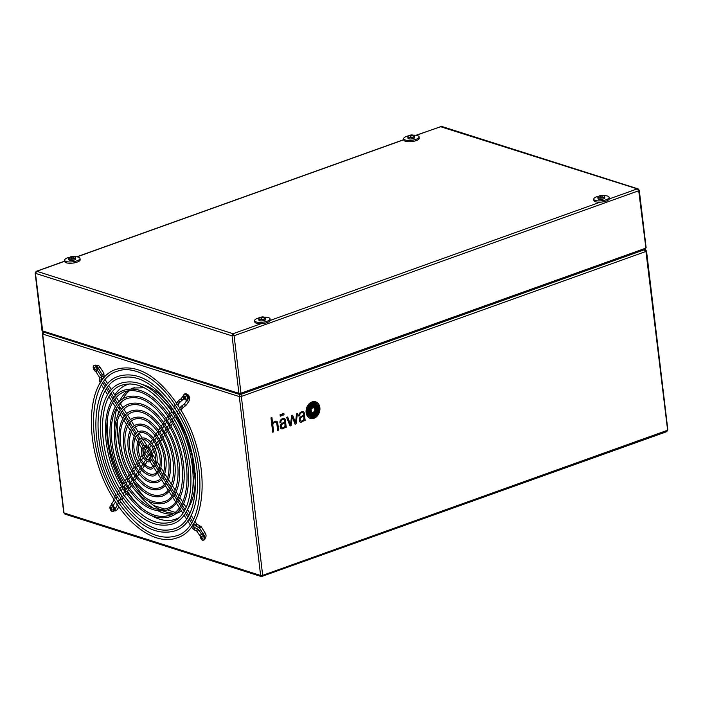 <?xml version="1.0" encoding="UTF-8"?>
<svg xmlns="http://www.w3.org/2000/svg" width="703" height="703" viewBox="0 0 703 703"><rect width="100%" height="100%" fill="white"/><g stroke="black" fill="none" stroke-linecap="round" stroke-linejoin="round"><path stroke-width="1.05" d="M314.241 406.29L314.1 406.299A6.52 5.026 -72.4 0 0 313.591 406.536A2288.344 1765.743 -72.4 0 0 312.826 406.932L312.879 406.949A2288.344 1765.743 -72.4 0 1 313.643 406.545A6.52 5.026 -72.4 0 1 314.153 406.316L314.338 406.325A1.415 1.09 -72.4 0 1 314.601 406.633A7.812 6.028 -72.4 0 1 314.733 406.888A3.998 3.084 -72.4 0 1 314.874 407.195A35.194 27.153 -72.4 0 1 315.085 407.74A10.817 8.348 -72.4 0 1 315.339 408.548A320.823 247.553 -72.4 0 1 315.629 409.577A13.665 10.545 -72.4 0 1 315.911 410.842A3.55 2.742 -72.4 0 1 315.937 411.018L315.911 411.167A1.002 0.773 -72.4 0 1 315.744 411.431A2.399 1.854 -72.4 0 1 315.436 411.738A10.721 8.269 -72.4 0 1 314.54 412.415A20.835 16.081 -72.4 0 1 313.6 412.995A24.535 18.928 107.6 0 1 313.107 413.267A49.983 38.568 107.6 0 1 312.352 413.672A7.302 5.633 107.6 0 1 311.842 413.909L311.675 413.909M311.824 414.796A1.942 1.494 107.6 0 1 311.473 414.603A4.587 3.541 107.6 0 1 310.875 413.953A9.306 7.179 107.6 0 1 310.12 412.608A20.782 16.037 107.6 0 1 309.619 411.325A7.522 5.8 107.6 0 1 309.443 410.719A11.31 8.726 107.6 0 1 309.285 410.016A1.151 0.888 107.6 0 1 309.417 409.12A3.506 2.707 -72.4 0 1 309.821 408.461A5.844 4.508 107.6 0 1 310.744 407.459A50.818 39.21 107.6 0 1 311.482 406.826A10.106 7.803 107.6 0 1 312.264 406.229A6.889 5.316 -72.4 0 1 312.765 405.93A60.238 46.477 -72.4 0 1 313.564 405.499A1.336 1.028 -72.4 0 1 313.925 405.385A0.879 0.677 -72.4 0 1 314.136 405.411A2.821 2.179 -72.4 0 1 314.408 405.534A1.74 1.344 -72.4 0 1 314.645 405.719A8.471 6.538 -72.4 0 1 315.006 406.114A3.577 2.759 -72.4 0 1 315.234 406.439A21.986 16.969 -72.4 0 1 315.665 407.195A7.039 5.431 -72.4 0 1 315.963 407.828A58.147 44.869 -72.4 0 1 316.297 408.689A7.821 6.037 -72.4 0 1 316.596 409.691A9.28 7.153 -72.4 0 1 316.719 410.341A0.791 0.615 -72.4 0 1 316.684 410.78A2.61 2.012 -72.4 0 1 316.491 411.255A1.81 1.397 -72.4 0 1 316.288 411.589A36.837 28.428 -72.4 0 1 316.042 411.923A1.881 1.45 -72.4 0 1 315.946 412.037A8.304 6.406 -72.4 0 1 315.419 412.599A10.826 8.348 -72.4 0 1 314.882 413.083A14.034 10.826 -72.4 0 1 313.723 413.97A15.563 12.004 107.6 0 1 313.23 414.295A7.944 6.125 107.6 0 1 312.299 414.77A1.063 0.826 107.6 0 1 311.842 414.805A0.958 0.738 107.6 0 0 312.246 414.752A7.944 6.125 107.6 0 0 313.178 414.278A15.563 12.004 107.6 0 0 313.67 413.953L313.723 413.97M314.136 405.411A0.879 0.677 -72.4 0 1 314.162 405.42L314.118 405.403A2.821 2.179 -72.4 0 1 314.355 405.517A1.74 1.344 -72.4 0 1 314.593 405.701A8.471 6.538 -72.4 0 1 314.953 406.097A3.577 2.759 -72.4 0 1 315.181 406.422A21.986 16.969 -72.4 0 1 315.612 407.178A7.039 5.431 -72.4 0 1 315.911 407.81A58.147 44.869 -72.4 0 1 316.245 408.671A7.821 6.037 -72.4 0 1 316.543 409.673A9.28 7.153 -72.4 0 1 316.666 410.324A0.791 0.615 -72.4 0 1 316.631 410.763A2.61 2.012 -72.4 0 1 316.438 411.246A1.81 1.397 -72.4 0 1 316.236 411.571A36.837 28.428 -72.4 0 1 315.99 411.905A1.881 1.45 -72.4 0 1 315.893 412.02A8.304 6.406 -72.4 0 1 315.366 412.582A10.826 8.348 -72.4 0 1 314.83 413.065A14.034 10.826 -72.4 0 1 313.67 413.953M317.501 409.585A2.627 2.03 -72.4 0 1 317.519 410.095A2.162 1.67 -72.4 0 1 317.404 410.754A4.288 3.304 -72.4 0 1 317.15 411.44A4.622 3.568 -72.4 0 1 316.473 412.564A22.654 17.487 -72.4 0 1 315.946 413.215A6.476 4.991 -72.4 0 1 315.172 414.014A71.952 55.519 -72.4 0 1 314.557 414.542A5.888 4.543 -72.4 0 1 313.846 415.06A27.619 21.31 107.6 0 1 313.353 415.35A5.387 4.156 107.6 0 1 312.765 415.64A2.39 1.845 107.6 0 1 312.237 415.754A2.487 1.916 107.6 0 1 311.693 415.693A2.487 1.916 107.6 0 1 311.367 415.535A7.267 5.606 107.6 0 1 310.225 414.55A8.471 6.538 107.6 0 1 309.285 413.074A14.596 11.266 107.6 0 1 308.722 411.668A6.362 4.912 107.6 0 1 308.485 410.71A1.415 1.09 107.6 0 1 308.468 410.341A3.577 2.759 107.6 0 1 308.845 408.786A3.787 2.926 107.6 0 1 309.364 407.881A13.7 10.571 107.6 0 1 310.418 406.598A6.714 5.185 107.6 0 1 311.227 405.842A15.035 11.599 107.6 0 1 312.141 405.183A17.364 13.401 -72.4 0 1 312.633 404.866A4.042 3.12 -72.4 0 1 313.406 404.515A1.96 1.511 -72.4 0 1 313.758 404.462A2.68 2.065 -72.4 0 1 314.109 404.489A2.812 2.171 -72.4 0 1 314.294 404.541A2.812 2.171 -72.4 0 1 314.452 404.603A4.411 3.401 -72.4 0 1 314.962 404.893A5.51 4.253 -72.4 0 1 315.296 405.165A7.179 5.545 -72.4 0 1 315.612 405.49A8.216 6.345 -72.4 0 1 316.06 406.053A10.747 8.295 -72.4 0 1 316.587 406.914A9.737 7.513 -72.4 0 1 317.273 408.61A18.823 14.526 -72.4 0 1 317.44 409.234A2.627 2.03 -72.4 0 1 317.501 409.585M318.257 408.715A3.533 2.733 -72.4 0 1 318.301 409.005A3.533 2.733 -72.4 0 1 318.283 410.13A5.29 4.077 -72.4 0 1 317.651 412.143A8.067 6.222 -72.4 0 1 316.025 414.489A10.114 7.803 -72.4 0 1 313.977 416.141A6.828 5.264 107.6 0 1 313.476 416.413A4.156 3.207 107.6 0 1 311.447 416.598A4.156 3.207 107.6 0 1 311.385 416.571A6.758 5.211 107.6 0 1 310.111 415.86A8.304 6.406 107.6 0 1 308.872 414.427A10.097 7.795 107.6 0 1 307.923 412.336A5.756 4.446 107.6 0 1 307.677 410.947A3.831 2.961 107.6 0 1 307.993 408.935A8.049 6.213 107.6 0 1 309.355 406.466A8.84 6.819 107.6 0 1 312.009 404.076A7.54 5.817 -72.4 0 1 312.51 403.821A5.229 4.033 107.6 0 1 313.23 403.566A2.953 2.276 -72.4 0 1 313.696 403.513A5.308 4.095 -72.4 0 1 314.61 403.645A5.58 4.306 -72.4 0 1 314.663 403.663A5.58 4.306 -72.4 0 1 316.069 404.533A14.35 11.072 -72.4 0 1 316.965 405.552A7.382 5.694 -72.4 0 1 317.888 407.327A11.459 8.84 -72.4 0 1 318.257 408.715L318.204 408.698A3.533 2.733 -72.4 0 1 318.248 408.988A3.533 2.733 -72.4 0 1 318.231 410.113A5.29 4.077 -72.4 0 1 317.598 412.125A8.067 6.222 -72.4 0 1 315.972 414.471A10.114 7.803 -72.4 0 1 313.925 416.123L313.977 416.141M306.13 412.573A8.717 6.731 107.6 0 0 310.348 418.417A8.717 6.731 107.6 0 0 317.255 416A8.717 6.731 107.6 0 0 319.865 407.652A8.717 6.731 107.6 0 0 315.638 401.8A8.717 6.731 107.6 0 0 308.74 404.216A8.717 6.731 107.6 0 0 306.13 412.573M310.331 418.408A8.717 6.731 107.6 0 0 317.211 415.974A8.717 6.731 107.6 0 0 319.812 407.635A8.717 6.731 107.6 0 0 315.612 401.791M319.083 408.302A5.932 4.578 -72.4 0 1 319.065 410.077A7.118 5.492 -72.4 0 1 318.072 413.153A9.095 7.012 -72.4 0 1 316.403 415.491A8.401 6.485 -72.4 0 1 314.1 417.187A7.355 5.677 107.6 0 1 313.6 417.406A6.265 4.833 107.6 0 1 310.954 417.503A6.265 4.833 107.6 0 1 310.594 417.371A8.708 6.722 107.6 0 1 308.336 415.561A8.577 6.617 107.6 0 1 306.965 412.23A6.142 4.736 107.6 0 1 307.237 408.733A8.251 6.362 107.6 0 1 308.679 405.833A8.893 6.863 107.6 0 1 310.093 404.251A8.331 6.432 107.6 0 1 311.886 403.039A10.167 7.847 -72.4 0 1 312.387 402.819A5.571 4.297 -72.4 0 1 314.311 402.573A8.005 6.178 -72.4 0 1 315.067 402.749A8.005 6.178 -72.4 0 1 316.139 403.241A8.076 6.23 -72.4 0 1 318.002 405.183A9.605 7.408 -72.4 0 1 318.969 407.635A5.932 4.578 -72.4 0 1 319.083 408.302M285.409 420.315A5.018 3.867 -72.4 0 1 285.462 420.658A5.018 3.867 -72.4 0 1 285.48 420.816L286.077 426.141A4.666 3.603 107.6 0 0 286.139 426.457A1.758 1.353 107.6 0 0 286.209 426.721A0.589 0.457 107.6 0 0 286.578 427.002L285.954 427.477A1.38 1.063 107.6 0 1 285.69 427.547A0.765 0.589 107.6 0 1 285.497 427.529L285.392 427.45A0.659 0.51 -72.4 0 1 285.295 427.248A1.74 1.344 -72.4 0 1 285.242 426.941L285.216 426.642A4.156 3.207 107.6 0 1 284.785 427.345A3.445 2.663 107.6 0 1 284.407 427.811A3.638 2.803 107.6 0 1 283.889 428.241A4.526 3.489 107.6 0 1 283.397 428.54A6.512 5.026 -72.4 0 1 282.878 428.76A4.42 3.41 -72.4 0 1 282.298 428.918A2.742 2.118 -72.4 0 1 281.798 428.927A2.364 1.828 -72.4 0 1 281.543 428.874A2.364 1.828 -72.4 0 1 281.147 428.681A2.619 2.021 -72.4 0 1 280.576 428.004A3.445 2.654 -72.4 0 1 280.269 427.108A3.058 2.364 -72.4 0 1 280.216 426.273A2.777 2.144 -72.4 0 1 280.321 425.623A2.636 2.03 -72.4 0 1 280.945 424.348A3.787 2.917 -72.4 0 1 281.841 423.531A16.239 12.531 -72.4 0 1 282.729 422.995A17.645 13.621 -72.4 0 1 283.23 422.731L284.662 422.011L284.557 421.123A6.705 5.167 107.6 0 0 284.469 420.579A2.997 2.311 107.6 0 0 284.311 420.043A1.441 1.116 107.6 0 0 283.863 419.524A1.511 1.169 -72.4 0 0 283.397 419.401A3.41 2.636 107.6 0 0 282.72 419.524A4.306 3.322 107.6 0 0 281.912 419.919A2.047 1.582 107.6 0 0 281.165 420.763A1.634 1.257 107.6 0 0 280.945 421.449A3.577 2.759 107.6 0 0 280.928 422.556L279.979 422.898A3.366 2.601 -72.4 0 1 279.987 421.615A2.83 2.179 -72.4 0 1 280.664 420.025A4.033 3.111 -72.4 0 1 281.903 418.935A8.383 6.468 -72.4 0 1 282.527 418.628A3.33 2.575 -72.4 0 1 282.922 418.496A27.865 21.503 -72.4 0 1 283.212 418.426A2.715 2.091 -72.4 0 1 283.502 418.382A11.002 8.489 -72.4 0 1 283.792 418.373A2.276 1.758 -72.4 0 1 284.126 418.408A3.163 2.443 -72.4 0 1 284.284 418.452A3.163 2.443 -72.4 0 1 284.487 418.531A1.415 1.09 -72.4 0 1 284.759 418.716A3.392 2.619 -72.4 0 1 284.987 418.988A1.415 1.09 -72.4 0 1 285.128 419.234A12.179 9.394 -72.4 0 1 285.233 419.515A1.837 1.415 -72.4 0 1 285.313 419.805A75.95 58.604 -72.4 0 1 285.409 420.315L285.356 420.297A5.018 3.867 -72.4 0 1 285.409 420.64A5.018 3.867 -72.4 0 1 285.427 420.798L285.48 420.816M134.326 387.634A66.319 36.345 -109.7 0 0 131.936 388.891M129.703 390.481A66.319 36.345 -109.7 0 0 122.902 398.944M121.47 401.914A66.319 36.345 -109.7 0 0 120.608 404.093M119.73 406.738A66.319 36.345 -109.7 0 0 119.159 408.786M118.491 411.756A66.319 36.345 -109.7 0 0 117.893 415.376M117.322 421.563A66.319 36.345 -109.7 0 0 119.255 445.122M130.872 477.557A66.319 36.345 -109.7 0 0 132.305 480.158M133.517 482.232A66.319 36.345 -109.7 0 0 144.352 496.977M148.711 501.388A66.319 36.345 -109.7 0 0 160.029 509.517M163.017 510.905A66.319 36.345 -109.7 0 0 165.539 511.828A66.319 36.345 -109.7 0 0 173.65 513.12M280.075 414.647L280.251 416.185L281.508 415.737L281.323 414.199L280.075 414.647M282.58 413.751L282.764 415.288L284.021 414.832L283.836 413.302L282.58 413.751M290.488 424.348L287.65 417.011L286.587 417.389L290.084 426L291.068 425.649L292.263 416.888L295.084 424.208L296.086 423.847L297.422 413.505L296.552 413.821L295.515 422.529L292.624 415.227L291.657 415.57L290.488 424.348L287.606 417.02M302.659 412.679L302.633 412.67A1.327 1.019 -72.4 0 0 302.606 412.661A1.327 1.019 -72.4 0 1 302.606 412.661A2.109 1.626 -72.4 0 0 301.895 412.643A5.281 4.077 -72.4 0 0 301.086 412.942A2.575 1.986 -72.4 0 0 300.339 413.522A1.661 1.283 -72.4 0 0 299.803 414.761A2.838 2.188 -72.4 0 0 299.777 415.28A5.193 4.007 -72.4 0 0 299.812 415.763L299.865 415.772A5.193 4.007 -72.4 0 1 299.829 415.297A2.838 2.188 -72.4 0 1 299.856 414.779A2.012 1.547 -72.4 0 1 300.04 414.093A1.661 1.283 -72.4 0 1 300.392 413.54A2.575 1.986 -72.4 0 1 301.139 412.96A5.281 4.077 -72.4 0 1 301.947 412.661A2.109 1.626 -72.4 0 1 302.633 412.67A1.327 1.019 -72.4 0 1 303.274 413.346A2.953 2.276 -72.4 0 1 303.415 413.891A17.259 13.322 -72.4 0 1 303.485 414.339L303.591 415.227L302.167 415.948A22.9 17.663 -72.4 0 0 301.666 416.211A13.041 10.062 107.6 0 0 300.849 416.694A4.877 3.77 107.6 0 0 300.251 417.16A3.049 2.355 107.6 0 0 299.742 417.749A2.724 2.1 107.6 0 0 299.276 418.751A2.619 2.021 107.6 0 0 299.144 419.691A3.48 2.689 107.6 0 0 299.285 420.666A3.067 2.364 107.6 0 0 299.698 421.528A2.461 1.898 107.6 0 0 300.339 422.037A2.381 1.837 107.6 0 0 300.471 422.09A2.381 1.837 107.6 0 0 300.981 422.16A3.7 2.856 107.6 0 0 301.569 422.055A5.677 4.376 107.6 0 0 302.325 421.756A4.71 3.638 107.6 0 0 302.817 421.457A3.629 2.803 -72.4 0 0 303.257 421.097A3.515 2.707 -72.4 0 0 303.608 420.719A3.515 2.707 -72.4 0 0 303.916 420.271A6.09 4.701 -72.4 0 0 304.144 419.858A4.121 3.181 -72.4 0 0 304.206 420.376A0.817 0.633 -72.4 0 0 304.285 420.614L304.461 420.754A0.791 0.615 -72.4 0 0 304.671 420.754A2.065 1.599 107.6 0 0 304.891 420.693L305.515 420.218A2.206 1.705 107.6 0 1 305.418 420.201L305.392 420.192M299.865 415.772L298.907 416.114A3.339 2.575 107.6 0 1 298.916 414.832A2.874 2.214 107.6 0 1 299.135 414.049A2.9 2.241 107.6 0 1 299.944 412.846A5.387 4.156 107.6 0 1 301.218 411.949A4.93 3.805 107.6 0 1 302.431 411.598A3.682 2.847 107.6 0 1 303.186 411.65A1.845 1.424 107.6 0 1 303.872 412.143A2.698 2.083 107.6 0 1 304.223 412.942A7.724 5.958 107.6 0 1 304.39 413.874L305.032 419.471A2.575 1.986 107.6 0 0 305.111 419.84A0.879 0.677 107.6 0 0 305.216 420.069L305.278 420.13A0.844 0.65 107.6 0 0 305.366 420.183L305.366 420.183M273.3 422.512A2.733 2.109 -72.4 0 1 273.704 422.099A5.8 4.473 107.6 0 1 274.82 421.378A3.638 2.812 107.6 0 1 275.998 421.123A2.803 2.162 107.6 0 1 276.446 421.202A2.803 2.162 107.6 0 1 276.947 421.457A2.047 1.582 107.6 0 1 277.369 421.958A3.963 3.058 107.6 0 1 277.58 422.441A3.014 2.329 -72.4 0 1 277.694 422.881A27.285 21.055 107.6 0 1 277.782 423.408A6.441 4.965 107.6 0 1 277.826 423.698L278.59 430.122L277.641 430.464L276.877 424.041A5.334 4.121 -72.4 0 0 276.727 423.338A2.812 2.171 -72.4 0 0 276.499 422.775A1.652 1.274 -72.4 0 0 275.919 422.257A2.162 1.67 -72.4 0 0 275.831 422.231A2.162 1.67 -72.4 0 0 275.585 422.178A2.39 1.845 -72.4 0 0 275.33 422.169A2.223 1.714 -72.4 0 0 275.04 422.213A3.99 3.076 -72.4 0 0 274.759 422.301A3.163 2.443 -72.4 0 0 274.091 422.661A4.156 3.207 -72.4 0 0 273.731 422.96A2.531 1.951 -72.4 0 0 273.414 423.32A2.768 2.135 -72.4 0 0 273.159 423.707A1.67 1.283 -72.4 0 0 273.01 424.041A3.436 2.654 -72.4 0 0 272.931 424.278A1.38 1.063 -72.4 0 0 272.878 424.507A3.295 2.54 -72.4 0 0 272.852 424.779A1.749 1.353 -72.4 0 0 272.843 425.043A18.99 14.658 -72.4 0 0 272.852 425.289A3.374 2.601 -72.4 0 0 272.878 425.543L273.634 431.897L272.694 432.231L270.989 417.907L271.929 417.564L272.632 423.478A3.295 2.54 107.6 0 1 272.984 422.907A14.464 11.16 -72.4 0 1 273.3 422.512M153.702 505.545L164.801 509.077M167.358 509.886L174.819 512.259M262.026 576.557L262.685 575.335L240.962 393.214L645.565 248.229L645.055 249.398L644.036 249.758L645.952 251.463L646.215 250.769M43.929 331.886C42.997 332.106 42.488 332.747 42.391 333.811L63.718 512.698L64.957 514.13L261.367 576.592L666.672 431.695L667.279 430.35L262.685 575.335L260.628 575.467L261.534 576.627M65.151 514.174L64.026 512.944L42.69 334.057L44.377 332.115L43.103 331.904L42.303 330.814L238.915 393.346L239.354 394.374M239.943 394.313L239.301 396.58L42.69 334.057L42.962 333.354L42.69 334.057M176.383 512.926A66.319 36.345 -109.7 0 0 179.037 512.39M667.551 429.656L645.952 251.463L241.349 396.448L239.301 396.58L260.628 575.467L64.026 512.944M295.515 422.529L292.58 415.236M295.075 424.181L296.033 423.83L297.369 413.522M290.067 425.974L291.016 425.631L292.263 416.888M282.764 415.253L283.968 414.823L283.792 413.32M280.251 416.15L281.455 415.719L281.279 414.216M282.834 423.812A5.176 3.99 107.6 0 0 282.131 424.313A2.724 2.1 107.6 0 0 281.692 424.788A1.933 1.485 107.6 0 0 281.323 425.517A1.538 1.186 107.6 0 0 281.235 426.027A2.504 1.933 107.6 0 0 281.279 426.668A1.942 1.494 107.6 0 0 281.657 427.459A1.793 1.388 107.6 0 0 282.527 427.846A2.707 2.083 107.6 0 0 283.291 427.652A3.612 2.786 107.6 0 0 283.784 427.354A3.128 2.417 -72.4 0 0 284.53 426.598A1.986 1.529 -72.4 0 0 284.856 425.974A1.758 1.362 -72.4 0 0 284.97 425.456A3.111 2.399 -72.4 0 0 284.996 425.034A4.209 3.251 -72.4 0 0 284.961 424.515L284.759 422.811A14.543 11.222 107.6 0 0 284.038 423.162L283.327 423.54A15.835 12.215 -72.4 0 0 282.834 423.812L282.782 423.804A5.176 3.99 107.6 0 0 282.079 424.296A2.724 2.1 107.6 0 0 281.639 424.77A1.933 1.485 107.6 0 0 281.27 425.5A1.538 1.186 107.6 0 0 281.182 426.009A2.504 1.933 107.6 0 0 281.226 426.651A1.942 1.494 107.6 0 0 281.604 427.442A1.793 1.388 107.6 0 0 282.131 427.784L282.158 427.793M282.782 423.804A15.835 12.215 -72.4 0 1 283.274 423.522L283.986 423.144A14.543 11.222 107.6 0 1 284.706 422.793L284.759 422.811M280.928 422.556L280.884 422.547A3.577 2.759 107.6 0 1 280.892 421.44A1.634 1.257 107.6 0 1 281.859 419.902A4.306 3.322 107.6 0 1 282.668 419.506A3.41 2.636 107.6 0 1 283.344 419.392A1.511 1.169 -72.4 0 1 283.669 419.436L283.696 419.445M280.884 422.547L279.97 422.863M284.258 418.443A3.163 2.443 -72.4 0 1 284.434 418.513A1.415 1.09 -72.4 0 1 284.706 418.698A3.392 2.619 -72.4 0 1 284.935 418.97A1.415 1.09 -72.4 0 1 285.075 419.225A12.179 9.394 -72.4 0 1 285.181 419.498A1.837 1.415 -72.4 0 1 285.26 419.788A75.95 58.604 -72.4 0 1 285.356 420.297M285.427 420.798L285.963 425.289M285.91 425.271L286.033 426.123A4.666 3.603 107.6 0 0 286.086 426.44A1.758 1.353 107.6 0 0 286.165 426.703A0.589 0.457 107.6 0 0 286.446 426.976L286.473 426.985M285.48 427.521A0.765 0.589 107.6 0 0 285.638 427.529A1.38 1.063 107.6 0 0 285.91 427.468L286.525 426.993M281.516 428.865A2.364 1.828 -72.4 0 0 281.745 428.909A2.742 2.118 -72.4 0 0 282.246 428.9A4.42 3.41 -72.4 0 0 282.826 428.742A6.512 5.026 -72.4 0 0 283.344 428.522A4.526 3.489 107.6 0 0 283.836 428.224A3.638 2.803 107.6 0 0 284.355 427.793A3.445 2.663 107.6 0 0 284.741 427.327A4.156 3.207 107.6 0 0 285.163 426.624L285.216 426.642M310.902 417.485L310.954 417.503A6.265 4.833 107.6 0 1 310.902 417.485A6.265 4.833 107.6 0 1 310.541 417.354A8.708 6.722 107.6 0 1 308.292 415.543A8.577 6.617 107.6 0 1 306.912 412.222A6.142 4.736 107.6 0 1 307.185 408.715A8.251 6.362 107.6 0 1 308.626 405.816A8.893 6.863 107.6 0 1 310.041 404.234A8.331 6.432 107.6 0 1 311.833 403.021A10.167 7.847 -72.4 0 1 312.334 402.801A5.571 4.297 -72.4 0 1 314.259 402.555A8.005 6.178 -72.4 0 1 315.014 402.731A8.005 6.178 -72.4 0 1 315.041 402.74L315.067 402.749M300.445 422.081A2.381 1.837 107.6 0 0 300.928 422.143A3.7 2.856 107.6 0 0 301.517 422.037A5.677 4.376 107.6 0 0 302.272 421.738A4.71 3.638 107.6 0 0 302.765 421.44L302.817 421.457M299.812 415.763L298.907 416.079M304.838 418.478L304.337 413.856A7.724 5.958 107.6 0 0 304.171 412.925A2.698 2.083 107.6 0 0 303.819 412.125A1.845 1.424 107.6 0 0 303.23 411.668M304.847 418.505L304.979 419.454A2.575 1.986 107.6 0 0 305.058 419.823A0.879 0.677 107.6 0 0 305.164 420.051L305.225 420.113A0.844 0.65 107.6 0 0 305.313 420.166M305.489 420.447L304.891 420.693M302.765 421.44A3.629 2.803 -72.4 0 0 303.204 421.088A3.515 2.707 -72.4 0 0 303.555 420.702A3.515 2.707 -72.4 0 0 303.863 420.253A6.09 4.701 -72.4 0 0 304.091 419.84L304.144 419.858M301.016 420.983A1.722 1.336 -72.4 0 1 300.533 420.658L300.585 420.675A1.722 1.336 -72.4 0 0 301.069 421A1.722 1.336 -72.4 0 1 301.016 420.983L301.069 421A1.722 1.336 -72.4 0 0 301.148 421.018A2.311 1.784 -72.4 0 0 302.22 420.869A4.209 3.251 107.6 0 0 302.712 420.561A3.471 2.68 107.6 0 0 303.186 420.148A2.689 2.074 107.6 0 0 303.52 419.735A1.872 1.45 107.6 0 0 303.907 418.672A2.794 2.153 107.6 0 0 303.924 418.18A6.099 4.701 107.6 0 0 303.889 417.731L303.687 416.027M300.533 420.658A2.004 1.547 -72.4 0 1 300.111 419.515A2.504 1.933 -72.4 0 1 300.146 418.962A1.257 0.967 -72.4 0 1 300.243 418.601A2.337 1.81 -72.4 0 1 300.506 418.074A1.837 1.415 -72.4 0 1 300.787 417.731A6.292 4.859 -72.4 0 1 301.086 417.45A2.654 2.047 -72.4 0 1 301.394 417.222A17.935 13.84 -72.4 0 1 301.71 417.02A12.311 9.499 -72.4 0 1 302.211 416.738L303.459 416.132M302.685 416.484L303.406 416.114M300.585 420.675A2.004 1.547 -72.4 0 1 300.163 419.524A2.504 1.933 -72.4 0 1 300.19 418.979A1.257 0.967 -72.4 0 1 300.286 418.619A2.337 1.81 -72.4 0 1 300.559 418.092A1.837 1.415 -72.4 0 1 300.84 417.749A6.292 4.859 -72.4 0 1 301.139 417.468A2.654 2.047 -72.4 0 1 301.438 417.239A17.935 13.84 -72.4 0 1 301.763 417.037A12.311 9.499 -72.4 0 1 302.255 416.756L302.738 416.501M277.632 430.429L278.537 430.104L277.773 423.689A6.441 4.965 107.6 0 0 277.729 423.391A27.285 21.055 107.6 0 0 277.641 422.872A3.014 2.329 -72.4 0 0 277.527 422.424A3.963 3.058 107.6 0 0 277.316 421.941A2.047 1.582 107.6 0 0 276.894 421.44A2.803 2.162 107.6 0 0 276.42 421.194M272.694 432.196L273.581 431.879L272.826 425.526A3.374 2.601 -72.4 0 1 272.799 425.271A18.99 14.658 -72.4 0 1 272.79 425.025A1.749 1.353 -72.4 0 1 272.799 424.761A3.295 2.54 -72.4 0 1 272.826 424.489A1.38 1.063 -72.4 0 1 272.878 424.261A3.436 2.654 -72.4 0 1 272.957 424.023A1.67 1.283 -72.4 0 1 273.107 423.689A2.768 2.135 -72.4 0 1 273.362 423.303A2.531 1.951 -72.4 0 1 273.678 422.951A4.156 3.207 -72.4 0 1 274.047 422.644A3.163 2.443 -72.4 0 1 274.706 422.283A3.99 3.076 -72.4 0 1 274.987 422.195A2.223 1.714 -72.4 0 1 275.277 422.151A2.39 1.845 -72.4 0 1 275.532 422.16A2.162 1.67 -72.4 0 1 275.778 422.213A2.162 1.67 -72.4 0 1 275.804 422.222M271.876 417.582L272.632 423.478M311.42 416.589A4.156 3.207 107.6 0 0 313.433 416.396A6.828 5.264 107.6 0 0 313.925 416.123M314.636 403.654A5.58 4.306 -72.4 0 1 316.016 404.515A14.35 11.072 -72.4 0 1 316.912 405.543A7.382 5.694 -72.4 0 1 317.835 407.318A11.459 8.84 -72.4 0 1 318.204 408.698M311.693 415.693L311.64 415.675A2.487 1.916 107.6 0 0 311.666 415.684A2.487 1.916 107.6 0 1 311.315 415.517A7.267 5.606 107.6 0 1 310.172 414.533A8.471 6.538 107.6 0 1 309.232 413.056A14.596 11.266 107.6 0 1 308.67 411.65A6.362 4.912 107.6 0 1 308.432 410.693A1.415 1.09 107.6 0 1 308.415 410.324A3.577 2.759 107.6 0 1 308.793 408.768A3.787 2.926 107.6 0 1 309.311 407.863A13.7 10.571 107.6 0 1 310.366 406.58A6.714 5.185 107.6 0 1 311.174 405.824A15.035 11.599 107.6 0 1 312.088 405.165A17.364 13.401 -72.4 0 1 312.58 404.849A4.042 3.12 -72.4 0 1 313.353 404.506A1.96 1.511 -72.4 0 1 313.705 404.445A2.68 2.065 -72.4 0 1 314.056 404.48A2.812 2.171 -72.4 0 1 314.241 404.524A2.812 2.171 -72.4 0 1 314.267 404.533L314.241 404.524M312.879 406.949A17.364 13.401 107.6 0 0 312.387 407.222A15.967 12.32 107.6 0 0 310.682 408.373A2.856 2.206 107.6 0 0 310.19 408.865A0.633 0.492 -72.4 0 0 310.067 409.067L310.049 409.208A6.591 5.088 107.6 0 0 310.102 409.498A14.218 10.976 107.6 0 0 310.366 410.649A81.434 62.839 107.6 0 0 310.708 411.879A11.186 8.629 107.6 0 0 311.113 413.021A6.687 5.158 107.6 0 0 311.394 413.584A1.38 1.063 107.6 0 0 311.657 413.891L311.701 413.918M312.826 406.932A17.364 13.401 107.6 0 0 312.334 407.204A15.967 12.32 107.6 0 0 310.629 408.355A2.856 2.206 107.6 0 0 310.137 408.847L310.19 408.865M311.605 413.882L311.605 413.882A1.38 1.063 107.6 0 1 311.341 413.575A6.687 5.158 107.6 0 1 311.06 413.004A11.186 8.629 107.6 0 1 310.656 411.861A81.434 62.839 107.6 0 1 310.313 410.631A14.218 10.976 107.6 0 1 310.049 409.48A6.591 5.088 107.6 0 1 310.005 409.19L310.023 409.049A0.633 0.492 -72.4 0 1 310.137 408.847M311.526 412.766L311.034 408.68L314.469 407.45L314.953 411.536L311.526 412.766L314.9 411.519L314.426 407.468M644.836 249.583L241.006 394.321L239.205 394.339M233.44 333.987L232.605 334.039L232.06 335.876L234.108 335.744L233.44 333.987M638.368 189.037L637.278 188.879L638.711 190.759L638.974 190.056M441.466 126.373L416.185 135.328M645.829 247.526L638.711 190.759L234.108 335.744L240.962 393.214L238.915 393.346L232.06 335.876L35.449 273.344L36.767 271.288L35.985 271.56M440.386 126.645L637.278 188.879L609.273 198.914M239.407 394.392L43.103 331.904M42.575 330.12L35.449 273.344M179.986 409.954L179.942 408.443L177.191 404.111M115.389 497.575L118.122 501.872L118.289 503.383M177.481 413.839L177.367 412.283L174.634 407.977M120.837 499.508L120.679 498.005L117.946 493.699M174.994 417.723L174.801 416.158L172.068 411.844M120.512 489.833L123.236 494.139L123.377 495.633M172.446 421.536L172.2 420.06L169.546 415.868M180.091 508.893L180.566 508.243M123.095 486.116L126.074 491.713M182.806 504.605L182.385 505.527M169.941 425.42L166.98 419.744M176.374 503.023L176.848 502.39M125.652 482.249L128.623 487.838M179.08 498.717L178.659 499.666M167.296 429.287L167.059 427.776L164.423 423.61M172.648 497.153L173.123 496.529M128.218 478.374L131.241 483.963M175.355 492.829L174.942 493.796M151.857 452.978L152.454 458.338L155.231 462.723M151.778 452.987L151.593 451.15L148.904 446.941M146.154 459.279L149.431 460.272C151.743 457.301 151.646 453.769 149.15 449.674C146.76 446.827 145.231 445.834 144.563 446.686L142.85 449.797C143.096 448.549 142.858 448.18 142.147 448.681M151.795 456.932C152.481 456.344 152.709 456.722 152.498 458.04M154.607 448.813L154.783 448.373C157.2 454.05 157.78 459.173 156.505 463.752L156.268 464.358L159.054 468.752M154.432 448.822L154.221 447.187L151.567 443.004M143.491 463.312L143.983 464.446M155.714 463.101C156.479 462.662 156.699 463.005 156.365 464.138M157.235 444.85L157.393 444.419C161.778 453.215 162.727 461.686 160.258 469.815L160.02 470.272M157.033 444.858L156.804 443.285L154.15 439.111M157.736 473.594L158.157 473.137M140.899 467.231L141.426 468.391M159.493 469.068C160.284 468.664 160.504 469.006 160.143 470.087M159.827 440.939L159.976 440.5C166.532 453.883 167.868 465.65 163.984 475.79L163.764 476.168M159.634 440.948L159.37 439.401L156.725 435.227M161.47 479.508L161.918 478.971M138.324 471.124L138.843 472.302M164.133 475.061L163.984 475.79M162.411 437.038L162.551 436.607C171.207 453.813 172.92 468.857 167.701 481.722L167.49 482.047M162.191 437.055L161.954 435.544L159.291 431.352M165.196 485.395L165.662 484.815M133.342 470.632L136.303 476.195M167.885 481.001L167.701 481.722M164.985 433.153L165.117 432.723C175.478 450.632 178.369 475.166 171.418 487.645L171.216 487.926M164.801 433.171L161.857 427.486M168.922 491.283L169.397 490.668M130.776 474.507L133.772 480.087M171.62 486.924L171.418 487.645M171.304 487.847C169.054 491.995 166.049 494.763 162.288 496.142C151.514 498.937 141.013 492.698 130.793 477.425C114.756 453.382 114.826 415.701 131.707 410.807C141.558 408.1 151.391 413.338 161.189 426.528L161.505 427.951M124.22 419.225L123.807 420.139M126.03 416.668L126.461 416.167M130.503 474.956L130.152 473.418C120.037 455.966 117.287 431.879 123.886 420.078M158.403 430.631L158.887 431.818M127.542 426.027L127.946 425.078M129.756 422.547L130.178 422.099M133.043 471.08L132.726 469.542C124.369 452.758 122.665 438.233 127.612 425.983M155.838 434.516L156.189 434.551C156.98 435.394 156.918 435.728 156.013 435.552M131.285 431.932L131.672 430.939M135.582 467.205L135.301 465.65C129.036 452.688 127.718 441.44 131.338 431.897M153.887 439.595L153.474 438.224C148.245 432.213 143.465 429.964 139.124 431.484C132.419 431.247 128.693 452.486 138.465 465.825C143.526 474.587 152.243 477.355 154.88 475.474L160.073 470.245M137.841 442.266L135.064 437.89L135.407 436.8M138.342 463.303L141.118 467.02M138.166 463.321L137.893 461.739C133.702 452.627 132.762 444.656 135.081 437.837M150.644 442.354L151.215 443.496M141.637 448.242L138.86 443.874L142.094 439.797C143.394 438.039 146.602 440.043 151.707 445.807C155.679 452.653 158.307 462.829 151.901 467.161C148.359 468.057 145.161 464.911 144.396 463.927M138.93 443.619C139.273 442.512 139.062 442.169 138.28 442.582M140.916 459.402L143.702 463.119M140.749 459.419L140.512 457.776C138.35 452.547 137.806 447.908 138.869 443.857M148.526 447.495L148.157 446.282L144.062 445.271C140.415 446.616 140.697 454.164 143.579 458.092C145.969 461.247 148.087 462.442 149.941 461.686L152.463 458.33M143.35 455.439L142.85 449.797M143.526 455.439L146.373 459.147M175.038 493.708C172.446 498.365 169.019 501.476 164.757 503.04C152.287 506.283 140.117 499.033 128.236 481.291C109.58 453.347 109.703 409.541 129.238 403.917C140.776 400.754 152.287 406.993 163.755 422.652L163.992 424.058M120.081 414.252L120.503 413.364M122.744 410.253L122.313 410.807M127.972 478.831L127.586 477.293C115.45 456.739 112.155 427.986 120.169 414.181M178.782 499.561C175.838 504.728 171.989 508.19 167.226 509.93C153.069 513.621 139.22 505.36 125.679 485.158C104.413 453.321 104.58 403.381 126.768 397.028C139.994 393.408 153.184 400.657 166.321 418.768L166.646 420.209M116.355 408.381L116.777 407.503M119.027 404.357L118.596 404.937M125.354 482.706L125.029 481.186C110.863 457.504 107.023 424.076 116.461 408.285M172.806 421.088C194.959 457.038 193.677 509.877 169.695 516.819C153.852 520.958 138.324 511.696 123.122 489.024C99.237 453.286 99.457 397.221 124.299 390.13C139.212 386.07 154.08 394.321 168.887 414.893L169.151 416.325M112.629 402.503L113.051 401.641M115.31 398.46L114.853 399.04M122.805 486.573L122.463 485.061C106.267 458.259 101.882 420.157 112.752 402.38M171.708 412.52L171.514 411.018C154.985 387.819 138.306 378.486 121.47 383.03C93.657 391.044 93.49 453.391 120.037 493.155C136.944 518.401 154.273 528.726 172.024 524.113C198.984 516.248 200.206 457.038 175.346 417.064M120.108 490.492L119.958 488.919C95.441 449.762 97.322 391.676 122.199 385.059C138.491 380.587 154.968 390.613 171.637 415.13C197.859 454.068 196.998 515.343 171.295 522.083C155.881 526.468 140.046 517.426 123.79 494.965M177.912 413.188C205.373 457.073 204.107 522.399 174.493 531.002C155.055 536.064 136.048 524.737 117.471 497.021C88.314 453.356 88.534 384.884 119 376.14C137.524 371.14 155.881 381.483 174.072 407.142L174.186 408.636M117.559 494.358L117.392 492.785C90.265 449.727 92.207 385.516 119.73 378.161C137.709 373.249 155.864 384.286 174.195 411.264C203.026 454.103 202.121 521.503 173.764 528.972C156.664 533.805 139.15 523.761 121.232 498.831M180.469 409.322C210.548 457.108 209.23 528.559 176.963 537.892C158.237 545.001 132.762 529.473 114.914 500.888C83.147 453.321 83.411 378.724 116.531 369.242C136.742 363.803 156.778 375.147 176.638 403.276L176.69 404.761M115.02 498.234L114.835 496.652C85.089 449.692 87.084 379.356 117.252 371.272C134.431 364.567 159.256 379.295 176.761 407.397C208.202 454.138 207.244 527.663 176.233 535.862C157.446 541.152 138.263 530.097 118.675 502.707M154.203 450.966L152.516 453.505A1.081 0.835 -146.5 0 1 152.366 453.663M149.027 459.542L150.793 458.672M144.22 452.328A1.081 0.835 33.5 0 0 145.31 454.05M147.639 450.746L146.83 451.976A1.081 0.835 -146.5 0 1 145.029 450.79L147.226 447.459M147.788 450.614L148.939 449.358M146.452 446.95L145.767 447.793L147.076 447.345M148.614 455.5L147.068 456.449L147.938 456.528M149.686 453.971A1.081 0.835 33.5 0 0 150.75 455.641M69.905 257.184A7.751 2.504 -6.8 0 0 67.602 257.834A7.751 2.504 -6.8 0 0 64.606 260.242L64.755 261.534A7.751 2.504 -6.8 0 0 69.184 263.247A7.751 2.504 -6.8 0 0 77.154 262.114A7.751 2.504 -6.8 0 0 80.151 259.706L80.001 258.405A7.751 2.504 -6.8 0 0 74.131 256.683M64.606 260.242A7.751 2.504 -6.8 0 0 69.035 261.955A7.751 2.504 -6.8 0 0 76.996 260.822A7.751 2.504 -6.8 0 0 80.001 258.405M259.943 317.624A7.751 2.504 -6.8 0 0 257.641 318.266A7.751 2.504 -6.8 0 0 254.644 320.682L254.794 321.974A7.751 2.504 -6.8 0 0 259.222 323.688A7.751 2.504 -6.8 0 0 267.193 322.554A7.751 2.504 -6.8 0 0 270.189 320.137L270.04 318.846A7.751 2.504 -6.8 0 0 264.17 317.123M254.644 320.682A7.751 2.504 -6.8 0 0 259.073 322.396A7.751 2.504 -6.8 0 0 267.035 321.262A7.751 2.504 -6.8 0 0 270.04 318.846M599.035 196.111A7.751 2.504 -6.8 0 0 596.733 196.761A7.751 2.504 -6.8 0 0 593.736 199.169L593.894 200.469A7.751 2.504 -6.8 0 0 598.323 202.174A7.751 2.504 -6.8 0 0 606.285 201.04A7.751 2.504 -6.8 0 0 609.29 198.633L609.132 197.332A7.751 2.504 -6.8 0 0 603.262 195.61M593.736 199.169A7.751 2.504 -6.8 0 0 598.165 200.882A7.751 2.504 -6.8 0 0 606.135 199.749A7.751 2.504 -6.8 0 0 609.132 197.332M408.997 135.679A7.751 2.504 -6.8 0 0 406.694 136.32A7.751 2.504 -6.8 0 0 403.698 138.728L403.856 140.029A7.751 2.504 -6.8 0 0 408.285 141.734A7.751 2.504 -6.8 0 0 416.246 140.6A7.751 2.504 -6.8 0 0 419.252 138.192L419.093 136.892A7.751 2.504 -6.8 0 0 413.223 135.169M403.698 138.728A7.751 2.504 -6.8 0 0 408.127 140.442A7.751 2.504 -6.8 0 0 416.097 139.308A7.751 2.504 -6.8 0 0 419.093 136.892M69.14 257.693L69.14 257.693A3.322 1.072 -6.8 0 0 69.105 257.72A3.322 1.072 -6.8 0 0 70.783 258.968A3.322 1.072 -6.8 0 0 75.133 257.957A3.322 1.072 -6.8 0 0 74.984 256.999A5.598 5.598 0 0 0 69.14 257.693L68.727 258.484A3.445 1.116 -6.8 0 0 71.504 259.24A3.445 1.116 -6.8 0 0 75.283 258.194A3.445 1.116 -6.8 0 0 75.573 257.667A3.445 1.116 -6.8 0 0 75.406 257.377M68.824 258.159A3.445 1.116 -6.8 0 0 68.727 258.484L68.876 259.732A3.445 1.116 -6.8 0 0 71.653 260.488A3.445 1.116 -6.8 0 0 75.432 259.442A3.445 1.116 -6.8 0 0 75.722 258.915L74.984 256.999M72.752 257.105L72.866 256.753A5.58 4.745 -130.1 0 1 73.762 256.99A5.536 1.265 117.6 0 0 73.411 257.298A5.58 4.745 49.9 0 0 72.506 257.052L72.11 257.149A5.58 2.329 -87.8 0 0 71.75 257.676A5.536 3.41 -156.7 0 0 71.337 257.649A5.536 3.41 -156.7 0 0 70.941 257.649A5.58 2.329 92.2 0 1 71.302 257.113L71.152 256.999A5.58 4.745 49.9 0 0 70.3 257.175A5.536 2.865 -117 0 1 70.66 256.876L70.766 257.061M72.717 256.639A5.58 2.329 -87.8 0 1 73.121 256.516A5.536 5.009 105.7 0 0 72.725 256.481A5.536 5.009 105.7 0 0 72.321 256.49A5.58 2.329 92.2 0 0 71.908 256.613L71.513 256.7A5.58 4.745 -130.1 0 0 70.66 256.876M71.908 256.613L71.97 257.333M72.321 256.49L72.268 257.122M71.39 257.658L71.302 257.113M71.873 258.537L71.513 256.7M259.179 318.134L259.179 318.134A3.322 1.072 -6.8 0 0 259.143 318.16A3.322 1.072 -6.8 0 0 260.822 319.408A3.322 1.072 -6.8 0 0 265.172 318.397A3.322 1.072 -6.8 0 0 265.022 317.44A5.598 5.598 0 0 0 259.179 318.134L258.766 318.925A3.445 1.116 -6.8 0 0 261.542 319.68A3.445 1.116 -6.8 0 0 265.321 318.635A3.445 1.116 -6.8 0 0 265.611 318.108A3.445 1.116 -6.8 0 0 265.444 317.818M258.862 318.6A3.445 1.116 -6.8 0 0 258.766 318.925L258.915 320.173A3.445 1.116 -6.8 0 0 261.692 320.928A3.445 1.116 -6.8 0 0 265.47 319.883A3.445 1.116 -6.8 0 0 265.76 319.355L265.022 317.44M262.79 317.545L262.904 317.194A5.58 4.745 -130.1 0 1 263.801 317.431A5.536 1.265 117.6 0 0 263.449 317.738A5.58 4.745 49.9 0 0 262.544 317.492L262.149 317.589A5.58 2.329 -87.8 0 0 261.788 318.116A5.536 3.41 -156.7 0 0 261.375 318.09A5.536 3.41 -156.7 0 0 260.98 318.09A5.58 2.329 92.2 0 1 261.34 317.554L261.191 317.44A5.58 4.745 49.9 0 0 260.338 317.615A5.536 2.865 -117 0 1 260.699 317.317L260.804 317.501M262.755 317.079A5.58 2.329 -87.8 0 1 263.159 316.956A5.536 5.009 105.7 0 0 262.764 316.921A5.536 5.009 105.7 0 0 262.36 316.93A5.58 2.329 92.2 0 0 261.947 317.053L261.551 317.141A5.58 4.745 -130.1 0 0 260.699 317.317M261.947 317.053L262.008 317.774M262.36 316.93L262.307 317.563M261.428 318.099L261.34 317.554M261.911 318.977L261.551 317.141M598.279 196.62L598.279 196.62A3.322 1.072 -6.8 0 0 598.244 196.655A3.322 1.072 -6.8 0 0 599.923 197.894A3.322 1.072 -6.8 0 0 604.272 196.884A3.322 1.072 -6.8 0 0 604.123 195.926A5.598 5.598 0 0 0 598.279 196.62L597.866 197.411A3.445 1.116 -6.8 0 0 600.643 198.167A3.445 1.116 -6.8 0 0 604.413 197.121A3.445 1.116 -6.8 0 0 604.703 196.594A3.445 1.116 -6.8 0 0 604.536 196.304M597.963 197.086A3.445 1.116 -6.8 0 0 597.866 197.411L598.016 198.659A3.445 1.116 -6.8 0 0 600.793 199.424A3.445 1.116 -6.8 0 0 604.562 198.369A3.445 1.116 -6.8 0 0 604.852 197.842L604.123 195.926M601.882 196.032L601.996 195.68A5.58 4.745 -130.1 0 1 602.902 195.917A5.536 1.265 117.6 0 0 602.541 196.225A5.58 4.745 49.9 0 0 601.645 195.988L601.241 196.075A5.58 2.329 -87.8 0 0 600.88 196.612A5.536 3.41 -156.7 0 0 600.476 196.576A5.536 3.41 -156.7 0 0 600.072 196.576A5.58 2.329 92.2 0 1 600.441 196.049L600.283 195.935A5.58 4.745 49.9 0 0 599.439 196.102A5.536 2.865 -117 0 1 599.791 195.803L599.905 195.988M601.847 195.566A5.58 2.329 -87.8 0 1 602.26 195.443A5.536 5.009 105.7 0 0 601.856 195.416A5.536 5.009 105.7 0 0 601.452 195.416A5.58 2.329 92.2 0 0 601.039 195.539L600.643 195.627A5.58 4.745 -130.1 0 0 599.791 195.803M601.039 195.539L601.1 196.26M601.452 195.416L601.399 196.049M600.52 196.585L600.441 196.049M601.012 197.464L600.643 195.627M408.241 136.18L408.241 136.18A3.322 1.072 -6.8 0 0 408.206 136.215A3.322 1.072 -6.8 0 0 409.884 137.454A3.322 1.072 -6.8 0 0 414.234 136.444A3.322 1.072 -6.8 0 0 414.085 135.486A5.598 5.598 0 0 0 408.241 136.18L407.828 136.971A3.445 1.116 -6.8 0 0 410.605 137.726A3.445 1.116 -6.8 0 0 414.375 136.681A3.445 1.116 -6.8 0 0 414.665 136.154A3.445 1.116 -6.8 0 0 414.498 135.864M407.925 136.646A3.445 1.116 -6.8 0 0 407.828 136.971L407.977 138.219A3.445 1.116 -6.8 0 0 410.754 138.983A3.445 1.116 -6.8 0 0 414.524 137.929A3.445 1.116 -6.8 0 0 414.814 137.401L414.085 135.486M411.844 135.591L411.958 135.24A5.58 4.745 -130.1 0 1 412.863 135.477A5.536 1.265 117.6 0 0 412.503 135.784A5.58 4.745 49.9 0 0 411.606 135.547L411.202 135.635A5.58 2.329 -87.8 0 0 410.842 136.171A5.536 3.41 -156.7 0 0 410.438 136.136A5.536 3.41 -156.7 0 0 410.034 136.136A5.58 2.329 92.2 0 1 410.403 135.609L410.244 135.494A5.58 4.745 49.9 0 0 409.401 135.661A5.536 2.865 -117 0 1 409.752 135.363L409.867 135.547M411.809 135.125A5.58 2.329 -87.8 0 1 412.222 135.002A5.536 5.009 105.7 0 0 411.817 134.976A5.536 5.009 105.7 0 0 411.413 134.976A5.58 2.329 92.2 0 0 411 135.099L410.605 135.187A5.58 4.745 -130.1 0 0 409.752 135.363M411 135.099L411.062 135.82M411.413 134.976L411.36 135.609M410.482 136.145L410.403 135.609M410.974 137.023L410.605 135.187M96.065 371.237L97.058 370.876A3.014 1.652 -109.7 0 0 96.926 366.193A3.014 1.652 -109.7 0 0 95.028 365.2L94.026 365.56A3.014 1.652 -109.7 0 0 93.411 366.175A3.014 1.652 -109.7 0 0 93.209 367.739A3.014 1.652 -109.7 0 0 94.044 370.068A3.014 1.652 -109.7 0 0 94.167 370.244A3.014 1.652 -109.7 0 0 96.065 371.237A3.014 1.652 -109.7 0 0 96.68 370.622A3.014 1.652 -109.7 0 0 95.924 366.553A3.014 1.652 -109.7 0 0 94.026 365.56M93.719 367.142A5.044 2.294 149.1 0 0 93.596 367.379A5.044 2.294 149.1 0 0 93.499 367.607A5.141 3.445 5.3 0 0 93.745 368.047A5.167 4.587 73.4 0 0 93.886 368.592A5.167 3.963 124.2 0 0 93.938 369.084A5.141 1.371 157.3 0 0 93.815 369.321A5.044 3.972 19.7 0 0 94.228 369.883A5.141 2.601 -51.7 0 1 94.202 369.435L94.457 369.365A5.167 2.54 -6.7 0 0 94.843 369.532A5.141 4.429 40.7 0 0 95.292 370.042A5.044 1.714 -41.5 0 1 95.388 369.813A5.044 1.714 -41.5 0 1 95.511 369.576A5.141 2.856 -163.8 0 1 94.984 369.233A5.167 3.998 -107.5 0 1 94.764 368.724A5.167 3.374 -66.5 0 1 94.791 368.205A5.141 0.782 -32.8 0 1 95.195 367.862A5.044 3.392 -149.8 0 1 94.782 367.3A5.141 3.19 139.2 0 0 94.527 367.845L94.193 367.95A5.167 1.942 -176.1 0 1 93.886 367.748A5.141 3.84 -131.8 0 1 93.719 367.142M94.931 369.128L94.457 369.365M94.905 369.075L94.202 369.435M94.703 369.18L93.815 369.321M94.817 368.864L93.938 369.084M94.782 368.302L93.886 368.592M95.098 367.748L94.193 367.95M95.081 367.722L94.527 367.845M186.506 399.998L187.508 399.638A3.014 1.652 -109.7 0 0 187.367 394.954A3.014 1.652 -109.7 0 0 185.478 393.97L184.476 394.321A3.014 1.652 -109.7 0 0 183.852 394.937A3.014 1.652 -109.7 0 0 183.659 396.51A3.014 1.652 -109.7 0 0 184.485 398.829A3.014 1.652 -109.7 0 0 184.617 399.005A3.014 1.652 -109.7 0 0 186.506 399.998A3.014 1.652 -109.7 0 0 187.13 399.392A3.014 1.652 -109.7 0 0 186.374 395.314A3.014 1.652 -109.7 0 0 184.476 394.321M184.168 395.903A5.044 2.294 149.1 0 0 184.045 396.141A5.044 2.294 149.1 0 0 183.949 396.369A5.141 3.445 5.3 0 0 184.195 396.808A5.167 4.587 73.4 0 0 184.335 397.353A5.167 3.963 124.2 0 0 184.388 397.845A5.141 1.371 157.3 0 0 184.265 398.083A5.044 3.972 19.7 0 0 184.678 398.645A5.141 2.601 -51.7 0 1 184.643 398.197L184.898 398.126A5.167 2.54 -6.7 0 0 185.284 398.293A5.141 4.429 40.7 0 0 185.733 398.803A5.044 1.714 -41.5 0 1 185.838 398.575A5.044 1.714 -41.5 0 1 185.961 398.337A5.141 2.856 -163.8 0 1 185.425 398.003A5.167 3.998 -107.5 0 1 185.205 397.485A5.167 3.374 -66.5 0 1 185.232 396.967A5.141 0.782 -32.8 0 1 185.645 396.624A5.044 3.392 -149.8 0 1 185.223 396.061A5.141 3.19 139.2 0 0 184.977 396.615L184.634 396.712A5.167 1.942 -176.1 0 1 184.335 396.518A5.141 3.84 -131.8 0 1 184.168 395.903M185.372 397.889L184.898 398.126M185.355 397.836L184.643 398.197M185.144 397.942L184.265 398.083M185.267 397.634L184.388 397.845M185.223 397.072L184.335 397.353M203.229 540.229L204.23 539.869A3.014 1.652 -109.7 0 0 204.09 535.185A3.014 1.652 -109.7 0 0 202.192 534.192L201.199 534.552A3.014 1.652 -109.7 0 0 200.575 535.168A3.014 1.652 -109.7 0 0 200.381 536.74A3.014 1.652 -109.7 0 0 201.207 539.06A3.014 1.652 -109.7 0 0 201.33 539.236A3.014 1.652 -109.7 0 0 203.229 540.229A3.014 1.652 -109.7 0 0 203.852 539.614A3.014 1.652 -109.7 0 0 203.097 535.545A3.014 1.652 -109.7 0 0 201.199 534.552M200.891 536.134A5.044 2.294 149.1 0 0 200.768 536.371A5.044 2.294 149.1 0 0 200.663 536.6A5.141 3.445 5.3 0 0 200.917 537.039A5.167 4.587 73.4 0 0 201.049 537.584A5.167 3.963 124.2 0 0 201.111 538.076A5.141 1.371 157.3 0 0 200.988 538.313A5.044 3.972 19.7 0 0 201.401 538.876A5.141 2.601 -51.7 0 1 201.366 538.428L201.62 538.357A5.167 2.54 -6.7 0 0 202.007 538.524A5.141 4.429 40.7 0 0 202.455 539.034A5.044 1.714 -41.5 0 1 202.561 538.806A5.044 1.714 -41.5 0 1 202.684 538.568A5.141 2.856 -163.8 0 1 202.148 538.234A5.167 3.998 -107.5 0 1 201.928 537.716A5.167 3.374 -66.5 0 1 201.954 537.197A5.141 0.782 -32.8 0 1 202.359 536.855A5.044 3.392 -149.8 0 1 201.946 536.292A5.141 3.19 139.2 0 0 201.691 536.846L201.357 536.943A5.167 1.942 -176.1 0 1 201.058 536.749A5.141 3.84 -131.8 0 1 200.891 536.134M202.095 538.12L201.62 538.357M202.069 538.067L201.366 538.428M201.866 538.173L200.988 538.313M201.981 537.857L201.111 538.076M201.946 537.294L201.049 537.584M202.271 536.74L201.357 536.943M202.253 536.714L201.691 536.846M112.788 511.468L113.781 511.107A3.014 1.652 -109.7 0 0 113.649 506.424A3.014 1.652 -109.7 0 0 111.751 505.431L110.749 505.791A3.014 1.652 -109.7 0 0 110.134 506.397A3.014 1.652 -109.7 0 0 109.932 507.97A3.014 1.652 -109.7 0 0 110.766 510.299A3.014 1.652 -109.7 0 0 110.889 510.475A3.014 1.652 -109.7 0 0 112.788 511.468A3.014 1.652 -109.7 0 0 113.403 510.853A3.014 1.652 -109.7 0 0 112.647 506.775A3.014 1.652 -109.7 0 0 110.749 505.791M110.441 507.364A5.044 2.294 149.1 0 0 110.318 507.601A5.044 2.294 149.1 0 0 110.222 507.838A5.141 3.445 5.3 0 0 110.468 508.278A5.167 4.587 73.4 0 0 110.608 508.823A5.167 3.963 124.2 0 0 110.661 509.306A5.141 1.371 157.3 0 0 110.538 509.552A5.044 3.972 19.7 0 0 110.951 510.114A5.141 2.601 -51.7 0 1 110.925 509.666L111.179 509.596A5.167 2.54 -6.7 0 0 111.557 509.763A5.141 4.429 40.7 0 0 112.014 510.273A5.044 1.714 -41.5 0 1 112.111 510.044A5.044 1.714 -41.5 0 1 112.234 509.807A5.141 2.856 -163.8 0 1 111.698 509.464A5.167 3.998 -107.5 0 1 111.478 508.954A5.167 3.374 -66.5 0 1 111.505 508.427A5.141 0.782 -32.8 0 1 111.918 508.093A5.044 3.392 -149.8 0 1 111.505 507.531A5.141 3.19 139.2 0 0 111.25 508.076L110.916 508.172A5.167 1.942 -176.1 0 1 110.608 507.979A5.141 3.84 -131.8 0 1 110.441 507.364M111.654 509.359L111.179 509.596M111.628 509.306L110.925 509.666M111.425 509.403L110.538 509.552M111.54 509.095L110.661 509.306M111.505 508.533L110.608 508.823M144.291 387.775L133.025 388.038A66.319 36.345 -109.7 0 0 130.978 388.9M127.955 390.719A66.319 36.345 -109.7 0 0 119.202 401.888M116.68 408.891A66.319 36.345 -109.7 0 0 114.536 428.795M117.164 448.997A66.319 36.345 -109.7 0 0 126.795 475.887M137.603 493.163A66.319 36.345 -109.7 0 0 153.579 508.313M158.078 510.879A66.319 36.345 -109.7 0 0 162.824 512.795A66.319 36.345 -109.7 0 0 172.156 514.051M152.323 516.055A71.486 39.183 -109.7 0 0 159.335 519.113A71.486 39.183 -109.7 0 0 178.281 517.97M187.429 509.473A71.486 39.183 -109.7 0 0 195.285 473.26M171.734 407.529A71.486 39.183 -109.7 0 0 143.315 384.743A71.486 39.183 -109.7 0 0 142.278 384.436M175.636 513.533A66.319 36.345 -109.7 0 0 177.762 512.9L181.453 511.037M130.204 383.794A71.486 39.183 -109.7 0 0 114.826 394.972M113.587 397.046A71.486 39.183 -109.7 0 0 112.744 398.663M111.672 401.009A71.486 39.183 -109.7 0 0 111.364 401.764M107.708 417.336A71.486 39.183 -109.7 0 0 123.007 484.077M124.203 486.177A71.486 39.183 -109.7 0 0 126.18 489.42M127.454 491.397A71.486 39.183 -109.7 0 0 139.607 506.345M403.821 139.756L77.084 256.841M64.729 261.27L36.767 271.288L233.071 333.723L261.077 323.688M270.172 320.427L600.169 202.174M181.075 410.332L182.657 407.933A1.081 0.835 -146.5 0 1 180.864 406.747L184.687 403.619L187.262 399.726A1.081 0.835 -146.5 0 0 189.125 400.815C190.153 396.624 188.817 394.216 185.135 393.583L184.045 394.453A1.081 0.835 33.5 0 0 183.94 394.778M182.657 407.933L183.211 407.432L181.954 405.684M183.211 407.432L185.39 405.877L184.142 404.128M185.39 405.877L186.488 404.805A1.081 0.835 -146.5 0 1 184.687 403.619M191.409 526.732L192.578 528.577L194.388 527.426L197.385 528.832L198.914 530.088L201.647 534.394M192.578 528.577L194.098 529.834L194.898 527.83M194.098 529.834L196.585 530.827L197.385 528.832M197.367 531.301L198.914 530.088M113.596 498.77A1.081 0.835 33.5 0 0 113.939 499.323M113.684 499.895A1.081 1.011 -60.7 0 0 114.027 500.211L114.747 500.615M114.466 500.466A1.081 0.835 33.5 0 0 114.976 500.993M177.929 401.308A1.081 0.835 33.5 0 0 179.028 403.03A1.081 0.835 33.5 0 0 179.379 402.766L177.833 405.095M176.55 403.144L178.676 400.508L179.924 402.257L184.142 398.223M178.676 400.508L180.856 398.952L182.112 400.701M180.856 398.952L181.409 398.452A1.081 0.835 33.5 0 0 183.202 399.638M196.585 524.28L194.828 525.167L193.668 523.322M196.972 524.596L196.357 526.415L199.626 527.883M199.459 525.589L198.844 527.417M201.102 526.942L199.353 527.821L203.554 534.596M204.942 532.997L204.468 532.733L203.185 533.876M117.366 504.622A1.081 0.835 -146.5 0 1 116.865 503.875M117.963 505.492A1.081 1.011 119.3 0 1 116.97 505.07M118.517 506.274A1.081 0.835 -146.5 0 1 117.744 505.633M118.956 506.898L116.9 510.009A1.081 0.835 -146.5 0 1 115.107 508.823L115.09 508.858M111.302 505.589L111.83 503.647A1.081 0.835 33.5 0 0 113.622 504.833L113.499 506.23M103.701 377.81L102.225 378.759M103.622 377.397A1.081 0.659 -165.5 0 0 101.592 376.949M104.158 375.314A1.081 0.659 -165.5 0 0 102.12 374.787M103.798 373.504L102.199 374.444M99.967 382.168L101.592 381.088M99.343 380.358A1.081 0.659 14.5 0 1 101.425 380.683L102.128 374.655L98.482 368.39M99.861 378.205A1.081 0.659 14.5 0 1 101.61 377.942M99.94 377.863L101.601 376.641L97.524 370.525M99.958 367.449L99.492 367.186L98.209 368.328L97.234 367.441M96.223 371.799L96.311 371.149M118.262 505.914A1.081 1.011 119.3 0 1 118.148 505.861L116.856 504.965L116.962 503.357M184.397 394.19A1.081 0.835 33.5 0 0 184.045 394.453L181.409 398.452M157.182 394.295L172.138 409.805M173.483 411.677L175.557 414.77M176.813 416.774L186.093 435.482L192.121 455.772L194.292 475.553L192.455 492.724M186.638 505.949L185.847 506.968M184.344 508.629L183.167 509.728M645.038 249.503L646.523 251.006L667.85 429.893L666.672 431.695M415.895 135.292L441.633 126.408L638.043 188.87L639.282 190.302L646.136 247.772L644.291 249.82M43.489 332.08L42.004 330.577L35.15 273.107L36.328 271.305L64.711 261.138M76.803 256.797L403.803 139.625M196.585 530.827L200.355 536.38M113.684 498.181L114.027 500.211M194.863 521.187L196.647 524.007L201.163 526.67L205.004 532.725C206.577 535.229 206.383 537.338 204.424 539.06M116.9 510.009L115.819 510.879L114.194 510.817M104.035 377.968L103.859 373.223L100.019 367.177C99.22 365.788 98.06 365.191 96.531 365.402L96.276 365.516M100.292 383.056L99.334 380.147L99.782 377.792L95.687 371.289M126.391 491.248C141.004 511.301 155.266 519.359 169.195 515.404C192.552 509.209 193.255 453.892 169.608 418.733C154.572 396.58 139.633 387.511 124.809 391.553C119.923 393.32 115.916 396.914 112.77 402.336M170.249 424.964C184.652 449.103 188.641 482.961 178.834 499.455M128.948 487.372C141.892 504.965 154.484 512.012 166.725 508.515C187.429 503.049 188.088 453.866 167.05 422.6C153.676 402.907 140.415 394.858 127.278 398.443C122.902 400.025 119.317 403.267 116.513 408.171M167.683 428.839C180.065 449.867 183.509 479.059 175.126 493.55M131.514 483.488C142.788 498.62 153.702 504.666 164.256 501.617C182.305 496.889 182.912 453.83 164.493 426.466C152.779 409.243 141.198 402.195 129.747 405.332C125.872 406.738 122.709 409.629 120.257 414.014M156.303 464.34L152.41 468.576C149.669 470.175 145.873 467.97 141.022 461.959C135.169 454.235 135.802 439.735 141.593 438.373C143.878 437.187 146.971 438.452 150.864 442.178M141.795 467.899C143.693 470.562 148.922 475.536 154.37 474.05C160.284 471.01 160.662 463.303 159.95 457.89C159.212 452.17 157.314 446.844 154.265 441.941C147.674 431.827 141.154 431.932 139.625 432.907L135.266 437.415M138.544 470.905L135.907 466.757M139.212 471.818C145.451 479.587 151.33 482.627 156.839 480.94C166.936 478.418 167.402 453.734 156.822 438.074C150.091 428.241 143.544 424.217 137.155 426.009C134.809 426.853 132.92 428.707 131.496 431.563M163.825 476.124C162.27 479.261 160.108 481.335 157.349 482.363C149.95 484.253 142.797 480.035 135.907 469.692C125.099 453.453 125.072 428.013 136.646 424.594C143.122 422.784 149.59 426.027 156.048 434.305M136.646 475.72C144.563 485.94 152.12 489.973 159.309 487.838C172.059 484.569 172.569 453.769 159.379 434.208C150.987 421.905 142.762 416.879 134.686 419.12C131.83 420.148 129.51 422.345 127.744 425.719M167.569 481.986C165.662 485.632 163.078 488.049 159.818 489.253C150.732 491.599 141.909 486.362 133.35 473.558C119.923 453.417 119.949 421.862 134.176 417.696C142.34 415.438 150.486 419.682 158.623 430.412M134.08 479.613C143.676 492.285 152.911 497.32 161.778 494.727C177.182 490.729 177.745 453.795 161.936 430.341C151.883 415.578 141.98 409.541 132.217 412.23C128.851 413.443 126.109 415.991 124 419.867M186.488 404.805L189.125 400.815M179.748 412.336L178.509 414.208M177.182 416.211L175.943 418.083M174.616 420.095L173.342 422.011M172.411 423.426L170.776 425.895M169.845 427.31L168.21 429.779M167.27 431.194L165.644 433.663M164.695 435.087L163.061 437.556M162.112 438.997L160.477 441.466M159.519 442.925L157.876 445.403M156.892 446.888L155.222 449.41M194.388 527.426L192.736 524.816M191.462 522.804L189.019 518.946M187.745 516.933L185.302 513.085M184.028 511.072L181.488 507.074M180.601 505.668L177.771 501.213M176.875 499.807L174.054 495.351M173.158 493.937L170.337 489.481M169.441 488.075L166.62 483.62M165.723 482.205L162.894 477.759M161.998 476.344L159.177 471.898M158.28 470.474L155.46 466.027M154.546 464.595L151.743 460.166M115.564 501.898L113.622 504.833M116.004 498.576L117.26 496.678M118.561 494.701L119.818 492.812M121.118 490.835L122.726 488.409M123.649 487.021L125.283 484.543M126.206 483.154L127.841 480.676M128.763 479.288L130.407 476.801M131.32 475.421L132.964 472.934M133.878 471.546L135.521 469.068M136.444 467.68L138.078 465.201M139.001 463.804L140.635 461.326M141.567 459.92L143.201 457.451M144.15 456.019L145.38 454.156M176.541 407.055L175.275 408.961M173.984 410.921L172.718 412.828M171.418 414.788L170.126 416.747M169.221 418.118L167.569 420.622M166.664 421.993L165.003 424.489M164.098 425.86L162.446 428.355M161.541 429.726L159.889 432.222M158.983 433.593L157.331 436.097M156.426 437.459L154.765 439.973M153.869 441.326L152.2 443.848M151.312 445.201L149.625 447.749M148.746 449.076L148.403 449.586M193.518 519.078L191.128 515.308M189.784 513.181L187.402 509.42M186.04 507.285L183.58 503.401M182.631 501.898L179.845 497.504M178.878 495.984L176.102 491.599M175.126 490.061L172.349 485.685M171.356 484.121L168.579 479.745M167.56 478.137L164.792 473.778M163.729 472.1L160.961 467.732M159.818 465.931L157.006 461.502M155.671 459.384L152.507 454.393M119.334 503.673L120.617 501.74M121.891 499.807L123.183 497.856M124.457 495.931L126.092 493.453M126.988 492.109L128.658 489.569M129.554 488.225L131.233 485.685M132.12 484.341L133.807 481.792M134.695 480.457L136.391 477.891M137.27 476.555L138.983 473.963M139.853 472.644L141.602 470.008M142.463 468.699L144.282 465.957M145.126 464.683L147.217 461.52M148.069 460.228L150.917 455.922M105.248 379.875L107.779 383.864M108.974 385.754L111.513 389.761M112.708 391.641L115.503 396.044M116.338 397.362L119.246 401.949M120.081 403.267L122.999 407.872M123.825 409.172L126.76 413.803M127.586 415.095L130.547 419.77M131.356 421.053L134.352 425.772M135.161 427.046L138.219 431.87M139.036 433.153L142.226 438.189M143.104 439.577L146.839 445.465M102.849 383.065L105.318 386.949M106.566 388.926L109.035 392.819M110.283 394.787L113.025 399.119M113.904 400.508L116.751 404.981M117.629 406.369L120.468 410.851M121.347 412.23L124.185 416.712M125.064 418.092L127.902 422.582M128.781 423.953L131.628 428.443M132.498 429.823L135.345 434.313M136.215 435.684L139.071 440.192M139.932 441.546L142.806 446.08M143.649 447.407L145.424 450.201M146.655 452.152L148.702 455.368M101.575 385.086L104.009 388.917M105.301 390.947L107.726 394.778M109.018 396.817L111.742 401.114M112.656 402.547L115.468 406.984M116.382 408.425L119.185 412.846M120.108 414.295L122.911 418.716M123.833 420.174L126.637 424.594M127.568 426.062L130.363 430.473M131.312 431.967L134.097 436.352M142.85 450.166L147.006 456.722M101.944 378.697L102.603 379.725M103.833 381.667L106.32 385.596M107.55 387.538L110.046 391.466M111.276 393.399L114.035 397.757M114.897 399.111L117.761 403.636M118.622 404.981L121.487 409.506M122.34 410.851L125.222 415.394M126.065 416.73L128.957 421.282M129.8 422.608L132.7 427.187M133.535 428.496L136.452 433.11M137.278 434.401L140.249 439.085M141.057 440.359L144.15 445.236M145.003 446.59L145.767 447.793M118.034 501.74L119.299 499.824M120.591 497.873L121.865 495.949M123.148 493.998L124.774 491.546M125.67 490.184L127.331 487.68M128.236 486.318L129.897 483.805M130.793 482.443L132.454 479.929M133.35 478.576L135.02 476.054M135.916 474.701L137.595 472.17M138.482 470.825L140.169 468.268M141.048 466.933L142.762 464.349M143.632 463.031L145.424 460.324M146.268 459.05L149.511 454.138M117.357 505.413L115.107 508.823M192.367 521.275L189.942 517.461M188.641 515.404L186.225 511.591M184.915 509.526L182.411 505.58M181.497 504.139L178.694 499.71M177.771 498.26L174.968 493.84M174.045 492.381L171.242 487.97M170.311 486.494L167.516 482.091M166.576 480.606L163.781 476.203M162.824 474.692L160.047 470.307M151.154 456.291L147.516 450.553M194.828 525.167L196.357 526.415M175.258 405.086L173.984 407.011M172.701 408.961L171.427 410.886M170.135 412.828L168.825 414.814M167.929 416.167L166.26 418.689M165.363 420.043L163.702 422.565M162.806 423.918L161.136 426.44M160.24 427.793L158.562 430.333M157.674 431.668L155.987 434.226M155.099 435.561L153.403 438.136M152.525 439.454L150.785 442.09M149.924 443.391L148.061 446.203M179.379 402.766L179.924 402.257M114.765 496.538L116.013 494.657M117.331 492.671L118.57 490.791M119.888 488.796L121.487 486.379M122.419 484.973L124.053 482.504M124.976 481.098L126.619 478.629M127.542 477.223L129.176 474.753M130.108 473.347L131.742 470.878M132.682 469.455L134.317 466.985M135.257 465.562L136.892 463.092M137.85 461.651L139.484 459.164M140.468 457.688L142.155 455.131M143.236 453.505L143.825 452.609M114.079 500.246L111.83 503.647M190.162 524.772L187.683 520.861M186.444 518.911L183.966 515M182.727 513.041L180.144 508.972M179.283 507.61L176.418 503.093M175.557 501.74L172.692 497.223M171.84 495.87L168.966 491.344M168.114 490L165.231 485.465M164.388 484.13L161.497 479.569M160.662 478.242L157.744 473.655M156.918 472.354L153.975 467.706M153.157 466.423L150.117 461.616M149.282 460.316L148.755 459.481M180.864 406.747L179.845 408.285M178.527 410.271L177.288 412.151M175.97 414.146L174.722 416.027M173.413 418.013L172.13 419.946M171.207 421.343L169.572 423.821M168.65 425.21L167.015 427.688M166.084 429.085L164.449 431.563M163.518 432.96L161.883 435.438M160.952 436.844L159.326 439.313M158.386 440.728L156.751 443.198M155.811 444.63L154.177 447.099M153.21 448.558L151.549 451.062M93.209 367.739A5.167 5.167 0 0 0 94.044 370.068M183.659 396.51A5.167 5.167 0 0 0 184.485 398.829M200.381 536.74A5.167 5.167 0 0 0 201.207 539.06M109.932 507.97A5.167 5.167 0 0 0 110.766 510.299"/></g></svg>
